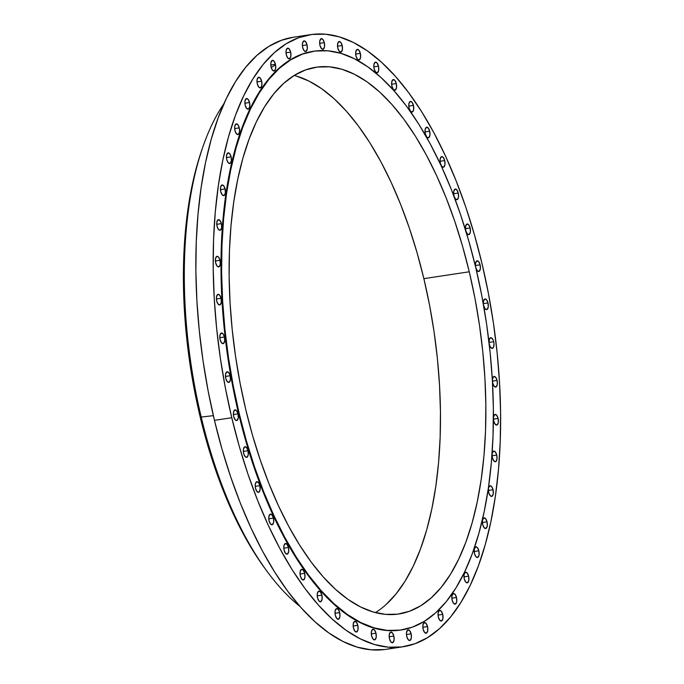 <?xml version="1.0" encoding="UTF-8"?>
<svg xmlns="http://www.w3.org/2000/svg" width="684" height="684" viewBox="0 0 684 684"><rect width="100%" height="100%" fill="white"/><g stroke="black" fill="none" stroke-linecap="round" stroke-linejoin="round"><path stroke-width="1.03" d="M444.711 160.586L440.051 161.296L444.711 160.586L443.206 157.32L441.3 156.756L440.12 159.218L440.351 163.271A5.395 2.403 -98.6 0 1 441.727 156.593A5.395 2.403 -98.6 0 1 444.711 160.586A5.395 2.403 -98.6 0 1 443.343 167.264A5.395 2.403 -98.6 0 1 440.351 163.271L441.864 166.537L443.771 167.101L444.951 164.639L444.711 160.586M429.689 131.208L425.021 131.909L429.689 131.208L428.175 127.942L426.269 127.369L425.089 129.84L425.32 133.893A5.395 2.403 -98.6 0 1 426.696 127.215A5.395 2.403 -98.6 0 1 429.689 131.208A5.395 2.403 -98.6 0 1 428.312 137.886A5.395 2.403 -98.6 0 1 425.32 133.893L426.833 137.159L428.74 137.723L429.92 135.261L429.689 131.208M413.444 105.387L408.784 106.088L413.444 105.387L411.939 102.121L410.032 101.548L408.852 104.019L409.083 108.072A5.395 2.403 -98.6 0 1 410.46 101.394A5.395 2.403 -98.6 0 1 413.444 105.387A5.395 2.403 -98.6 0 1 412.076 112.056A5.395 2.403 -98.6 0 1 409.083 108.072L410.597 111.338L412.503 111.902L413.683 109.431L413.444 105.387M396.284 83.568L391.616 84.269L396.284 83.568L394.771 80.302L392.864 79.729L391.684 82.2L391.915 86.252A5.395 2.403 -98.6 0 1 393.291 79.575A5.395 2.403 -98.6 0 1 396.284 83.568A5.395 2.403 -98.6 0 1 394.907 90.245A5.395 2.403 -98.6 0 1 391.915 86.252L393.428 89.519L395.335 90.083L396.515 87.62L396.284 83.568M378.474 66.126L373.815 66.827L378.474 66.126L376.961 62.86L375.063 62.287L373.883 64.758L374.114 68.81A5.395 2.403 -98.6 0 1 375.49 62.133A5.395 2.403 -98.6 0 1 378.474 66.126A5.395 2.403 -98.6 0 1 377.098 72.803A5.395 2.403 -98.6 0 1 374.114 68.81L375.627 72.076L377.525 72.641L378.705 70.178L378.474 66.126M360.34 53.352L355.68 54.062L360.34 53.352L358.826 50.094L356.928 49.522L355.748 51.993L355.979 56.045A5.395 2.403 -98.6 0 1 357.356 49.368A5.395 2.403 -98.6 0 1 360.34 53.352A5.395 2.403 -98.6 0 1 358.963 60.03A5.395 2.403 -98.6 0 1 355.979 56.045L357.484 59.311L359.391 59.876L360.571 57.405L360.34 53.352M342.18 45.486L337.52 46.187L342.18 45.486L340.666 42.22L338.768 41.647L337.588 44.118L337.819 48.171A5.395 2.403 -98.6 0 1 339.196 41.493A5.395 2.403 -98.6 0 1 342.18 45.486A5.395 2.403 -98.6 0 1 340.803 52.164A5.395 2.403 -98.6 0 1 337.819 48.171L339.332 51.437L341.231 52.001L342.41 49.539L342.18 45.486M324.31 42.639L319.65 43.34L324.31 42.639L322.805 39.373L320.899 38.808L319.719 41.271L319.95 45.324A5.395 2.403 -98.6 0 1 321.326 38.646A5.395 2.403 -98.6 0 1 324.31 42.639A5.395 2.403 -98.6 0 1 322.933 49.316A5.395 2.403 -98.6 0 1 319.95 45.324L321.463 48.59L323.361 49.154L324.541 46.692L324.31 42.639M307.039 44.87L302.379 45.571L307.039 44.87L305.526 41.604L303.628 41.04L302.439 43.502L302.679 47.555A5.395 2.403 -98.6 0 1 304.047 40.878A5.395 2.403 -98.6 0 1 307.039 44.87A5.395 2.403 -98.6 0 1 305.662 51.548A5.395 2.403 -98.6 0 1 302.679 47.555L304.183 50.821L306.09 51.386L307.27 48.923L307.039 44.87M290.657 52.138L285.989 52.848L290.657 52.138L289.144 48.872L287.237 48.307L286.057 50.77L286.297 54.823A5.395 2.403 -98.6 0 1 287.665 48.145A5.395 2.403 -98.6 0 1 290.657 52.138A5.395 2.403 -98.6 0 1 289.281 58.815A5.395 2.403 -98.6 0 1 286.297 54.823L287.802 58.089L289.708 58.653L290.888 56.191L290.657 52.138M275.438 64.322L270.779 65.031L275.438 64.322L273.933 61.056L272.027 60.491L270.847 62.954L271.078 67.006A5.395 2.403 -98.6 0 1 272.454 60.329A5.395 2.403 -98.6 0 1 275.438 64.322A5.395 2.403 -98.6 0 1 274.07 70.999A5.395 2.403 -98.6 0 1 271.078 67.006L272.591 70.272L274.489 70.845L275.678 68.374L275.438 64.322M261.656 81.216L256.996 81.918L261.656 81.216L260.151 77.95L258.244 77.377L257.064 79.848L257.295 83.901A5.395 2.403 -98.6 0 1 258.672 77.224A5.395 2.403 -98.6 0 1 261.656 81.216A5.395 2.403 -98.6 0 1 260.288 87.894A5.395 2.403 -98.6 0 1 257.295 83.901L258.808 87.167L260.715 87.732L261.895 85.269L261.656 81.216M249.54 102.523L244.881 103.224L249.54 102.523L248.036 99.257L246.129 98.684L244.949 101.155L245.18 105.208A5.395 2.403 -98.6 0 1 246.556 98.53A5.395 2.403 -98.6 0 1 249.54 102.523A5.395 2.403 -98.6 0 1 248.172 109.201A5.395 2.403 -98.6 0 1 245.18 105.208L246.693 108.474L248.6 109.038L249.78 106.576L249.54 102.523M239.306 127.882L234.646 128.583L239.306 127.882L237.793 124.616L235.886 124.043L234.706 126.514L234.945 130.567A5.395 2.403 -98.6 0 1 236.313 123.889A5.395 2.403 -98.6 0 1 239.306 127.882A5.395 2.403 -98.6 0 1 237.929 134.56A5.395 2.403 -98.6 0 1 234.945 130.567L236.45 133.833L238.357 134.397L239.537 131.935L239.306 127.882M231.115 156.858L226.447 157.559L231.115 156.858L229.602 153.592L227.695 153.028L226.515 155.49L226.746 159.543A5.395 2.403 -98.6 0 1 228.123 152.865A5.395 2.403 -98.6 0 1 231.115 156.858A5.395 2.403 -98.6 0 1 229.738 163.536A5.395 2.403 -98.6 0 1 226.746 159.543L228.259 162.809L230.166 163.373L231.346 160.911L231.115 156.858M225.113 188.955L220.445 189.665L225.113 188.955L223.6 185.689L221.693 185.125L220.513 187.587L220.744 191.64A5.395 2.403 -98.6 0 1 222.12 184.962A5.395 2.403 -98.6 0 1 225.113 188.955A5.395 2.403 -98.6 0 1 223.736 195.633A5.395 2.403 -98.6 0 1 220.744 191.64L222.257 194.906L224.164 195.47L225.344 193.008L225.113 188.955M221.402 223.625L216.743 224.335L221.402 223.625L219.889 220.368L217.982 219.795L216.802 222.266L217.042 226.318A5.395 2.403 -98.6 0 1 218.41 219.641A5.395 2.403 -98.6 0 1 221.402 223.625A5.395 2.403 -98.6 0 1 220.026 230.303A5.395 2.403 -98.6 0 1 217.042 226.318L218.547 229.585L220.453 230.149L221.633 227.678L221.402 223.625M220.043 260.279L215.383 260.989L220.043 260.279L218.538 257.013L216.631 256.449L215.451 258.92L215.682 262.964A5.395 2.403 -98.6 0 1 217.059 256.295A5.395 2.403 -98.6 0 1 220.043 260.279A5.395 2.403 -98.6 0 1 218.675 266.957A5.395 2.403 -98.6 0 1 215.682 262.964L217.196 266.23L219.094 266.803L220.282 264.332L220.043 260.279M221.069 298.292L216.409 298.993L221.069 298.292L219.564 295.026L217.657 294.453L216.477 296.924L216.708 300.977A5.395 2.403 -98.6 0 1 218.085 294.3A5.395 2.403 -98.6 0 1 221.069 298.292A5.395 2.403 -98.6 0 1 219.692 304.961A5.395 2.403 -98.6 0 1 216.708 300.977L218.222 304.243L220.12 304.808L221.3 302.337L221.069 298.292M224.455 336.998L219.795 337.699L224.455 336.998L222.95 333.732L221.043 333.168L219.863 335.63L220.094 339.683A5.395 2.403 -98.6 0 1 221.471 333.005A5.395 2.403 -98.6 0 1 224.455 336.998A5.395 2.403 -98.6 0 1 223.078 343.676A5.395 2.403 -98.6 0 1 220.094 339.683L221.607 342.949L223.506 343.513L224.685 341.051L224.455 336.998M230.149 375.747L225.489 376.448L230.149 375.747L228.636 372.481L226.729 371.916L225.549 374.379L225.788 378.432A5.395 2.403 -98.6 0 1 227.156 371.754A5.395 2.403 -98.6 0 1 230.149 375.747A5.395 2.403 -98.6 0 1 228.772 382.424A5.395 2.403 -98.6 0 1 225.788 378.432L227.293 381.698L229.2 382.262L230.38 379.8L230.149 375.747M238.041 413.871L233.381 414.572L238.041 413.871L236.527 410.605L234.629 410.041L233.449 412.503L233.68 416.556A5.395 2.403 -98.6 0 1 235.057 409.878A5.395 2.403 -98.6 0 1 238.041 413.871A5.395 2.403 -98.6 0 1 236.664 420.549A5.395 2.403 -98.6 0 1 233.68 416.556L235.193 419.822L237.091 420.386L238.271 417.924L238.041 413.871M248.01 450.722L243.35 451.423L248.01 450.722L246.496 447.456L244.598 446.891L243.41 449.354L243.649 453.406A5.395 2.403 -98.6 0 1 245.017 446.729A5.395 2.403 -98.6 0 1 248.01 450.722A5.395 2.403 -98.6 0 1 246.633 457.399A5.395 2.403 -98.6 0 1 243.649 453.406L245.154 456.673L247.061 457.237L248.241 454.774L248.01 450.722M259.877 485.666L255.218 486.375L259.877 485.666L258.364 482.4L256.457 481.835L255.277 484.298L255.517 488.35A5.395 2.403 -98.6 0 1 256.885 481.673A5.395 2.403 -98.6 0 1 259.877 485.666A5.395 2.403 -98.6 0 1 258.501 492.343A5.395 2.403 -98.6 0 1 255.517 488.35L257.022 491.616L258.928 492.181L260.108 489.718L259.877 485.666M273.438 518.104L268.778 518.814L273.438 518.104L271.933 514.838L270.026 514.274L268.846 516.745L269.077 520.798A5.395 2.403 -98.6 0 1 270.454 514.12A5.395 2.403 -98.6 0 1 273.438 518.104A5.395 2.403 -98.6 0 1 272.061 524.782A5.395 2.403 -98.6 0 1 269.077 520.798L270.59 524.064L272.488 524.628L273.668 522.157L273.438 518.104M288.468 547.491L283.809 548.192L288.468 547.491L286.955 544.225L285.057 543.66L283.877 546.123L284.108 550.175A5.395 2.403 -98.6 0 1 285.484 543.498A5.395 2.403 -98.6 0 1 288.468 547.491A5.395 2.403 -98.6 0 1 287.092 554.168A5.395 2.403 -98.6 0 1 284.108 550.175L285.621 553.441L287.519 554.006L288.699 551.543L288.468 547.491M304.705 573.312L300.045 574.021L304.705 573.312L303.192 570.046L301.293 569.481L300.114 571.944L300.344 575.996A5.395 2.403 -98.6 0 1 301.721 569.319A5.395 2.403 -98.6 0 1 304.705 573.312A5.395 2.403 -98.6 0 1 303.328 579.989A5.395 2.403 -98.6 0 1 300.344 575.996L301.858 579.262L303.756 579.827L304.936 577.364L304.705 573.312M321.873 595.131L317.214 595.832L321.873 595.131L320.36 591.865L318.462 591.301L317.282 593.763L317.513 597.816A5.395 2.403 -98.6 0 1 318.889 591.138A5.395 2.403 -98.6 0 1 321.873 595.131A5.395 2.403 -98.6 0 1 320.497 601.809A5.395 2.403 -98.6 0 1 317.513 597.816L319.026 601.082L320.924 601.646L322.104 599.184L321.873 595.131M339.683 612.573L335.015 613.274L339.683 612.573L338.17 609.307L336.263 608.743L335.083 611.205L335.314 615.258A5.395 2.403 -98.6 0 1 336.69 608.58A5.395 2.403 -98.6 0 1 339.683 612.573A5.395 2.403 -98.6 0 1 338.306 619.251A5.395 2.403 -98.6 0 1 335.314 615.258L336.827 618.524L338.734 619.088L339.914 616.626L339.683 612.573M357.817 625.338L353.158 626.048L357.817 625.338L356.304 622.072L354.397 621.508L353.218 623.97L353.457 628.023A5.395 2.403 -98.6 0 1 354.825 621.346A5.395 2.403 -98.6 0 1 357.817 625.338A5.395 2.403 -98.6 0 1 356.441 632.016A5.395 2.403 -98.6 0 1 353.457 628.023L354.962 631.289L356.868 631.854L358.048 629.391L357.817 625.338M375.969 633.213L371.309 633.914L375.969 633.213L374.464 629.947L372.558 629.383L371.378 631.845L371.609 635.898A5.395 2.403 -98.6 0 1 372.985 629.22A5.395 2.403 -98.6 0 1 375.969 633.213A5.395 2.403 -98.6 0 1 374.601 639.891A5.395 2.403 -98.6 0 1 371.609 635.898L373.122 639.164L375.029 639.728L376.209 637.266L375.969 633.213M393.839 636.06L389.179 636.761L393.839 636.06L392.334 632.794L390.427 632.23L389.247 634.692L389.478 638.745A5.395 2.403 -98.6 0 1 390.855 632.067A5.395 2.403 -98.6 0 1 393.839 636.06A5.395 2.403 -98.6 0 1 392.471 642.738A5.395 2.403 -98.6 0 1 389.478 638.745L390.991 642.011L392.898 642.575L394.078 640.113L393.839 636.06M458.28 193.025L453.62 193.734L458.28 193.025L456.767 189.767L454.869 189.194L453.689 191.665L453.919 195.718A5.395 2.403 -98.6 0 1 455.296 189.04A5.395 2.403 -98.6 0 1 458.28 193.025A5.395 2.403 -98.6 0 1 456.903 199.702A5.395 2.403 -98.6 0 1 453.919 195.718L455.424 198.984L457.331 199.548L458.511 197.077L458.28 193.025M470.147 227.977L465.488 228.678L470.147 227.977L468.634 224.711L466.736 224.138L465.548 226.609L465.787 230.662A5.395 2.403 -98.6 0 1 467.155 223.984A5.395 2.403 -98.6 0 1 470.147 227.977A5.395 2.403 -98.6 0 1 468.771 234.655A5.395 2.403 -98.6 0 1 465.787 230.662L467.292 233.928L469.198 234.492L470.378 232.03L470.147 227.977M480.117 264.828L475.448 265.529L480.117 264.828L478.603 261.562L476.697 260.989L475.517 263.46L475.748 267.512A5.395 2.403 -98.6 0 1 477.124 260.835A5.395 2.403 -98.6 0 1 480.117 264.828A5.395 2.403 -98.6 0 1 478.74 271.505A5.395 2.403 -98.6 0 1 475.748 267.512L477.261 270.779L479.168 271.343L480.348 268.88L480.117 264.828M483.46 304.671A5.395 2.403 -98.6 0 1 485.024 298.959A5.395 2.403 -98.6 0 1 488.008 302.952L483.349 303.653L488.008 302.952L486.495 299.686L484.597 299.122L483.417 301.584L483.451 304.645M483.648 305.637A5.395 2.403 -98.6 0 1 483.554 305.235L485.161 308.903L487.059 309.467L488.239 307.005L488.008 302.952A5.395 2.403 -98.6 0 1 486.632 309.63A5.395 2.403 -98.6 0 1 483.648 305.637M489.128 343.265L489.975 346.266L491.822 348.336L493.489 347.31L494.002 343.778L493.694 341.701L489.034 342.402L493.694 341.701L493.061 339.82L491.215 337.751L489.547 338.777L489.06 342.735A5.395 2.403 -98.6 0 1 490.71 337.708A5.395 2.403 -98.6 0 1 493.694 341.701A5.395 2.403 -98.6 0 1 492.326 348.378A5.395 2.403 -98.6 0 1 489.334 344.385A5.395 2.403 -98.6 0 1 489.12 343.248M497.08 380.407L492.42 381.116L497.08 380.407L495.575 377.141L493.668 376.576L492.489 379.039L492.719 383.091A5.395 2.403 -98.6 0 1 494.096 376.414A5.395 2.403 -98.6 0 1 497.08 380.407A5.395 2.403 -98.6 0 1 495.712 387.084A5.395 2.403 -98.6 0 1 492.719 383.091L494.233 386.357L496.139 386.922L497.319 384.459L497.08 380.407M498.106 418.411L493.446 419.121L498.106 418.411L496.601 415.145L494.694 414.581L493.515 417.043L493.745 421.096A5.395 2.403 -98.6 0 1 495.122 414.418A5.395 2.403 -98.6 0 1 498.106 418.411A5.395 2.403 -98.6 0 1 496.738 425.089A5.395 2.403 -98.6 0 1 493.745 421.096L495.259 424.362L497.157 424.935L498.345 422.464L498.106 418.411M496.755 455.065L492.095 455.775L496.755 455.065L495.242 451.799L493.344 451.235L492.164 453.697L492.394 457.75A5.395 2.403 -98.6 0 1 493.771 451.072A5.395 2.403 -98.6 0 1 496.755 455.065A5.395 2.403 -98.6 0 1 495.378 461.743A5.395 2.403 -98.6 0 1 492.394 457.75L493.899 461.016L495.806 461.58L496.986 459.118L496.755 455.065M493.044 489.735L488.385 490.445L493.044 489.735L491.531 486.469L489.633 485.905L488.453 488.376L488.684 492.429A5.395 2.403 -98.6 0 1 490.06 485.751A5.395 2.403 -98.6 0 1 493.044 489.735A5.395 2.403 -98.6 0 1 491.668 496.413A5.395 2.403 -98.6 0 1 488.684 492.429L490.197 495.695L492.095 496.259L493.275 493.788L493.044 489.735M487.042 521.841L482.382 522.542L487.042 521.841L485.529 518.575L483.631 518.01L482.451 520.473L482.682 524.525A5.395 2.403 -98.6 0 1 484.058 517.848A5.395 2.403 -98.6 0 1 487.042 521.841A5.395 2.403 -98.6 0 1 485.666 528.518A5.395 2.403 -98.6 0 1 482.682 524.525L484.195 527.791L486.093 528.356L487.273 525.893L487.042 521.841M478.851 550.817L474.192 551.518L478.851 550.817L477.338 547.551L475.44 546.986L474.26 549.449L474.491 553.501A5.395 2.403 -98.6 0 1 475.867 546.824A5.395 2.403 -98.6 0 1 478.851 550.817A5.395 2.403 -98.6 0 1 477.475 557.494A5.395 2.403 -98.6 0 1 474.491 553.501L475.996 556.767L477.902 557.332L479.082 554.869L478.851 550.817M468.608 576.176L463.949 576.877L468.608 576.176L467.095 572.91L465.197 572.346L464.017 574.808L464.248 578.861A5.395 2.403 -98.6 0 1 465.624 572.183A5.395 2.403 -98.6 0 1 468.608 576.176A5.395 2.403 -98.6 0 1 467.232 582.854A5.395 2.403 -98.6 0 1 464.248 578.861L465.761 582.127L467.659 582.691L468.839 580.229L468.608 576.176M456.493 597.483L451.833 598.184L456.493 597.483L454.988 594.216L453.082 593.652L451.902 596.115L452.133 600.167A5.395 2.403 -98.6 0 1 453.509 593.49A5.395 2.403 -98.6 0 1 456.493 597.483A5.395 2.403 -98.6 0 1 455.116 604.16A5.395 2.403 -98.6 0 1 452.133 600.167L453.646 603.433L455.544 603.998L456.724 601.535L456.493 597.483M442.71 614.369L438.051 615.078L442.71 614.369L441.206 611.103L439.299 610.538L438.119 613.009L438.35 617.062A5.395 2.403 -98.6 0 1 439.726 610.385A5.395 2.403 -98.6 0 1 442.71 614.369A5.395 2.403 -98.6 0 1 441.342 621.046A5.395 2.403 -98.6 0 1 438.35 617.062L439.863 620.32L441.761 620.892L442.95 618.421L442.71 614.369M411.118 633.829L406.458 634.53L411.118 633.829L409.605 630.562L407.707 629.998L406.518 632.461L406.758 636.513A5.395 2.403 -98.6 0 1 408.126 629.836A5.395 2.403 -98.6 0 1 411.118 633.829A5.395 2.403 -98.6 0 1 409.742 640.506A5.395 2.403 -98.6 0 1 406.758 636.513L408.262 639.779L410.169 640.344L411.349 637.881L411.118 633.829M427.5 626.553L422.84 627.262L427.5 626.553L425.987 623.295L424.089 622.722L422.909 625.193L423.139 629.246A5.395 2.403 -98.6 0 1 424.516 622.568A5.395 2.403 -98.6 0 1 427.5 626.553A5.395 2.403 -98.6 0 1 426.123 633.23A5.395 2.403 -98.6 0 1 423.139 629.246L424.653 632.512L426.551 633.076L427.731 630.605L427.5 626.553M275.549 64.826L271.215 67.511M313.742 51.215L313.144 51.309A292.675 130.131 81.4 0 0 238.588 413.538L239.186 413.444A292.675 130.131 -98.6 0 1 313.742 51.215A292.675 130.131 -98.6 0 1 475.799 267.752L481.793 295.625L486.581 323.925L490.12 352.388L492.394 380.731L493.361 408.699L493.019 436.007L491.377 462.393L488.444 487.606L484.246 511.401L478.834 533.554L472.251 553.852L464.556 572.098L455.835 588.103L446.173 601.732L435.648 612.847L424.379 621.337L412.461 627.125L400.012 630.161L387.153 630.4L374.011 627.844L360.707 622.534L347.378 614.497L334.143 603.827L321.129 590.625L308.467 575.013L296.283 557.135L284.681 537.179L273.788 515.334L263.691 491.805L254.508 466.813L246.308 440.616L239.186 413.444L238.588 413.538A292.675 130.131 81.4 0 0 400.653 630.075L401.243 629.981A292.675 130.131 -98.6 0 1 239.186 413.444L233.201 385.579L228.413 357.279L224.865 328.816L222.599 300.464L221.625 272.506L221.967 245.197L223.608 218.812L226.541 193.598L230.739 169.794L236.151 147.641L242.734 127.352L250.429 109.107L259.151 93.092L268.812 79.464L279.337 68.349L290.614 59.859L302.533 54.07L314.982 51.044L327.833 50.804L340.974 53.352L354.278 58.67L367.616 66.707L380.851 77.369L393.856 90.579L406.518 106.191L418.711 124.06L430.304 144.016L441.206 165.87L451.295 189.4L460.486 214.383L468.677 240.588L475.799 267.752A292.675 130.131 -98.6 0 1 401.243 629.981M296.497 76.104L309.065 81.122L321.66 88.715L334.168 98.795L346.455 111.27L358.416 126.018L369.933 142.896L380.885 161.749L391.18 182.389L400.713 204.619L409.4 228.225L417.137 252.986L423.866 278.644L469.258 271.787A276.49 122.94 -98.6 0 1 398.823 613.984A276.49 122.94 -98.6 0 1 245.727 409.417A276.49 122.94 -98.6 0 1 316.162 67.22A276.49 122.94 -98.6 0 1 469.258 271.787L423.866 278.644A276.49 122.94 81.4 0 0 294.188 75.462M202.857 146.992L201.677 150.403A277.165 123.24 81.4 0 0 200.061 416.445L201.216 417.06A281.363 125.104 -98.6 0 1 202.857 146.992A281.363 125.104 -98.6 0 1 223.924 103.712A281.363 125.104 81.4 0 0 201.216 417.06L213.348 415.65L201.216 417.06L200.061 416.445A277.165 123.24 81.4 0 0 264.87 568.361L267.008 571.268A281.363 125.104 -98.6 0 1 201.216 417.06A281.363 125.104 81.4 0 0 299.925 606.383A281.363 125.104 -98.6 0 1 267.008 571.268M310.622 34.636L293.299 37.252A309.536 137.629 81.4 0 0 214.451 420.352L231.773 417.727A309.536 137.629 -98.6 0 1 310.622 34.636A309.536 137.629 -98.6 0 1 482.023 263.648A309.536 137.629 -98.6 0 1 403.167 646.748A309.536 137.629 -98.6 0 1 231.773 417.727L214.451 420.352A309.536 137.629 81.4 0 0 385.853 649.364A309.536 137.629 81.4 0 0 394.411 647.432M293.359 37.244L281.449 40.279L268.838 46.401L256.919 55.378L245.787 67.135L235.57 81.55L226.344 98.479L218.213 117.776L211.245 139.237L205.516 162.664L201.079 187.835L197.984 214.502L196.24 242.41L195.88 271.291L196.906 300.866L199.309 330.842L203.054 360.947L208.124 390.88L214.451 420.352L221.984 449.08L230.653 476.791L240.375 503.219L251.045 528.108L262.571 551.219L274.84 572.32L287.725 591.224L301.114 607.734L314.879 621.696L328.876 632.982L342.975 641.481L357.039 647.098L370.942 649.8L384.545 649.543M201.737 150.232L197.197 164.733L192.067 185.715L188.091 208.252L185.313 232.124L183.757 257.116L183.432 282.979L184.355 309.459L186.501 336.297L189.861 363.255L194.393 390.06L200.061 416.445L206.807 442.172L214.571 466.992L223.275 490.65L232.834 512.94L243.153 533.631L254.132 552.527L264.905 568.404M375.405 612.607A276.49 122.94 81.4 0 0 423.866 278.644L429.526 304.97L434.049 331.706L437.401 358.596L439.538 385.383L440.453 411.794L440.137 437.589L438.581 462.521L435.811 486.341L431.852 508.819L426.731 529.749L420.515 548.919L413.247 566.155L405.013 581.28L395.874 594.157L385.938 604.656M469.258 271.787L462.529 246.12L454.783 221.368L446.105 197.762L436.572 175.531L426.277 154.892L415.325 136.039L403.808 119.153L391.846 104.404L379.56 91.93L367.051 81.849L354.457 74.265L341.889 69.238L329.474 66.827L317.333 67.058L305.568 69.913L294.308 75.385L283.663 83.405L273.72 93.905L264.588 106.781L256.346 121.906L249.087 139.143L242.863 158.312L237.75 179.242L233.783 201.729L231.012 225.549L229.456 250.472L229.14 276.268L230.055 302.687L232.201 329.466L235.544 356.355L240.075 383.091L245.727 409.417L252.456 435.084L260.202 459.836L268.88 483.443L278.414 505.673L288.708 526.312L299.669 545.165L311.177 562.043L323.139 576.8L335.434 589.275L347.934 599.355L360.528 606.939L373.096 611.966L385.511 614.369L397.661 614.146L409.417 611.282L420.677 605.819L431.33 597.79L441.266 587.291L450.397 574.423L458.639 559.29L465.907 542.061L472.122 522.884L477.235 501.962L481.203 479.475L483.973 455.655L485.529 430.723L485.845 404.928L484.93 378.517L482.793 351.738L479.441 324.849L474.918 298.113L469.258 271.787M231.773 417.727L225.438 388.255L220.376 358.331L216.623 328.226L214.229 298.241L213.203 268.675L213.562 239.793L215.298 211.886L218.401 185.219L222.839 160.047L228.567 136.62L235.527 115.151L243.666 95.863L252.883 78.925L263.109 64.51L274.241 52.762L286.16 43.776L298.763 37.654L311.93 34.456L325.533 34.2L339.426 36.902L353.5 42.519L367.599 51.018L381.595 62.304L395.352 76.266L408.741 92.776L421.635 111.68L433.904 132.781L445.429 155.892L456.1 180.781L465.821 207.209L474.482 234.92L482.023 263.648L488.35 293.12L493.421 323.053L497.165 353.158L499.568 383.134L500.594 412.708L500.235 441.59L498.491 469.498L495.387 496.165L490.95 521.336L485.221 544.763L478.261 566.224L470.13 585.521L460.905 602.45L450.679 616.865L439.555 628.622L427.628 637.599L415.026 643.721L401.859 646.927L388.264 647.184L374.362 644.482L360.297 638.865L346.198 630.366L332.193 619.08L318.436 605.118L305.047 588.599L292.154 569.704L279.893 548.594L268.367 525.492L257.688 500.602L247.976 474.174L239.306 446.464L231.773 417.727M313.195 51.3L301.935 54.164L290.016 59.953L278.739 68.443L268.222 79.558L258.552 93.186L249.831 109.201L242.145 127.438L235.561 147.735L230.14 169.888L225.942 193.683L223.01 218.897L221.368 245.291L221.026 272.591L222.001 300.558L224.267 328.901L227.815 357.364L232.603 385.665L238.588 413.538L245.71 440.701L253.909 466.907L263.092 491.89L273.19 515.428L284.082 537.273L295.685 557.229L307.868 575.099L320.531 590.711L333.544 603.921L346.779 614.591L360.109 622.62L373.413 627.938L386.554 630.486L400.704 630.067M403.167 646.748L385.853 649.364"/></g></svg>
